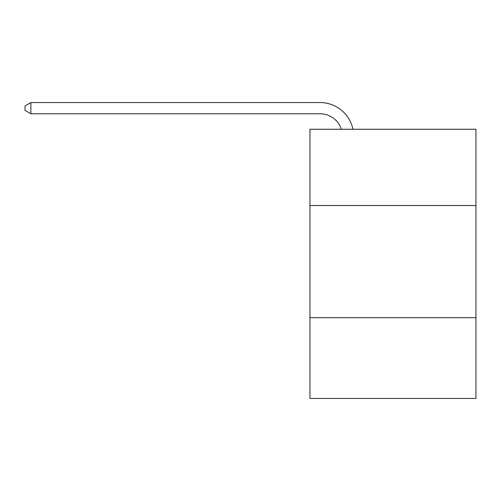 <?xml version="1.0" encoding="UTF-8"?>
<svg xmlns="http://www.w3.org/2000/svg" width="501" height="501" viewBox="0 0 501 501"><rect width="100%" height="100%" fill="white"/><g stroke="black" fill="none" stroke-linecap="round" stroke-linejoin="round"><path stroke-width="0.75" d="M475.95 205.523L475.95 129.252L309.95 129.252L309.95 205.523L475.95 205.523L475.95 398.445L309.95 398.445L309.95 205.523M475.95 317.684L309.95 317.684M320.039 102.555L30.88 102.555L320.039 102.555A33.648 33.648 -179.1 0 1 352.967 129.252M341.369 129.252A22.432 22.432 0.9 0 0 320.039 113.771L30.88 113.771L25.05 110.408L25.05 105.918L30.88 102.555L30.88 113.771"/></g></svg>
